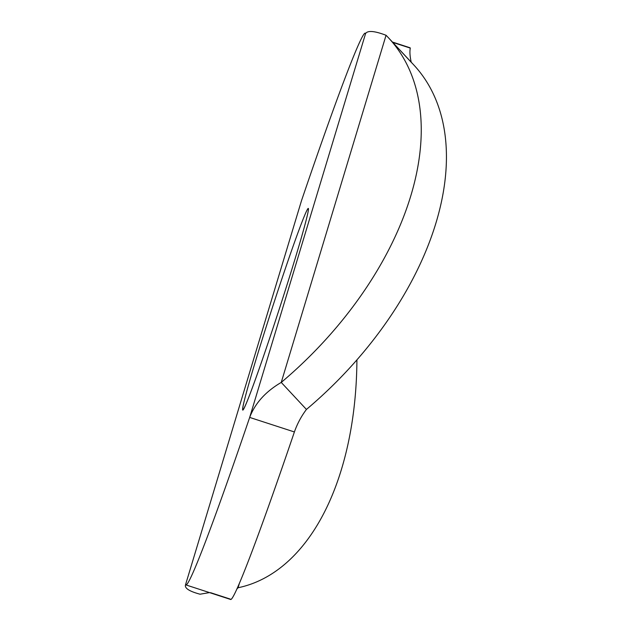 <?xml version="1.0" encoding="UTF-8"?>
<svg xmlns="http://www.w3.org/2000/svg" width="631" height="631" viewBox="0 0 631 631"><rect width="100%" height="100%" fill="white"/><g stroke="black" fill="none" stroke-linecap="round" stroke-linejoin="round"><path stroke-width="0.95" d="M301.484 200.705A290.063 9.607 108 0 1 365.278 33.214A290.063 9.607 108 0 1 365.578 33.561L249.679 417.422L365.578 33.561C367.684 30.32 374.506 30.887 386.054 35.273L281.245 382.425L386.054 35.273C374.506 30.887 367.684 30.32 365.578 33.561A290.063 9.607 -72 0 0 301.484 200.705L185.593 584.558C184.228 588.053 189.04 591.263 200.035 594.205L209.516 592.596L200.035 594.205C189.04 591.263 184.228 588.053 185.593 584.558L301.484 200.705L185.593 584.558A290.063 9.607 -72 0 0 249.679 417.422C255.09 403.248 265.604 391.583 281.245 382.425L306.437 409.44A290.063 179.543 -43 0 0 413.652 64.796L388.459 37.773A290.063 179.543 137 0 1 281.245 382.425A290.063 179.543 -43 0 0 386.054 35.273A290.063 179.543 137 0 1 388.459 37.773M409.535 47.861A290.063 9.607 108 0 1 410.284 48.098C409.598 51.742 409.921 56.474 411.246 62.295A290.063 179.543 137 0 1 306.437 409.44C301.303 416.247 297.288 423.748 294.393 431.959A290.063 9.607 108 0 1 230.299 599.095L210.588 592.69M236.814 589.102L238.068 587.745L239.528 582.902L238.068 587.745A290.063 165.961 80.4 0 0 356.917 359.883A290.063 165.961 -99.6 0 1 238.068 587.745M301.366 223.658A105.834 3.502 -72 0 0 263.206 336.244A105.834 3.502 -72 0 0 242.856 409.708A105.834 3.502 -72 0 0 278.918 310.144A105.834 3.502 -72 0 0 308.314 208.411A105.834 3.502 -72 0 0 301.366 223.658A105.834 3.502 108 0 1 280.385 305.625A105.834 3.502 108 0 1 245.002 397.901A105.834 3.502 108 0 1 301.366 223.658M281.245 382.425C265.604 391.583 255.09 403.248 249.679 417.422L294.393 431.959C297.288 423.748 301.303 416.247 306.437 409.44L281.245 382.425M400.93 51.221L411.246 62.295C409.921 56.474 409.598 51.742 410.284 48.098L392.782 42.411L410.284 48.098A290.063 9.607 -72 0 0 409.984 47.751L392.443 42.04M185.893 584.913L230.599 599.45A290.063 9.607 -72 0 0 294.393 431.959L249.679 417.422A290.063 9.607 108 0 1 185.893 584.913A290.063 9.607 108 0 1 185.593 584.558M365.278 33.214L365.704 33.348"/></g></svg>
